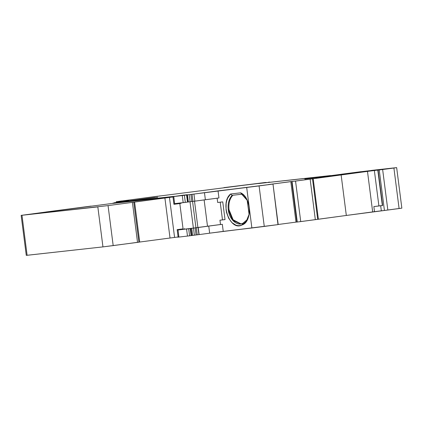 <?xml version="1.0" encoding="UTF-8"?>
<svg xmlns="http://www.w3.org/2000/svg" width="423" height="423" viewBox="0 0 423 423"><rect width="100%" height="100%" fill="white"/><g stroke="black" fill="none" stroke-linecap="round" stroke-linejoin="round"><path stroke-width="0.63" d="M382.693 169.306L335.439 175.598L353.057 172.975L353.094 173.271L353.295 172.938L353.094 173.271M172.51 196.801L112.888 203.405L172.51 196.801L112.888 203.405L154.913 197.636M260.965 183.275L330.559 175.64M229.002 209.618L229.007 209.644C228.388 203.5 229.673 198.704 232.867 195.252C229.673 198.704 228.388 203.5 229.007 209.644L228.256 209.75C227.653 203.611 228.938 198.815 232.116 195.352L230.556 194.014C219.479 202.977 230.186 231.693 242.083 224.946L246.567 221.118L249.099 214.472L247.148 200.105L240.639 192.825L247.296 200.423L241.734 194.215L232.116 195.352L230.556 194.014L240.639 192.825L241.734 194.215L232.116 195.352L230.556 194.014L240.639 192.825L243.997 195.4L245.456 197.192L247.793 201.607L249.147 206.731L249.39 212.045L249.078 214.604L247.635 219.22L245.229 222.784L242.083 224.946L240.079 225.581L237.99 225.655L235.897 225.173L231.92 222.614L228.674 218.236L226.58 212.61L226.056 209.559L226.141 203.468L226.749 200.624L227.701 198.054L230.556 194.014C219.479 202.977 230.186 231.693 242.083 224.946C252.425 221.774 251.325 197.335 240.639 192.825L247.296 200.423M190.006 201.766L193.38 228.076L195.939 227.733L193.38 228.076L190.006 201.766L193.38 228.076L195.939 227.733L192.571 201.448L195.939 227.733L197.89 227.516L194.522 201.211M194.379 235.183L199.127 234.591L198.218 227.5L198.937 234.617L198.218 227.5L191.73 228.32L192.639 235.41L194.379 235.183L193.47 228.092L191.73 228.32L192.639 235.41L191.772 235.526L190.863 228.436L190.197 228.526L191.106 235.616L191.772 235.526L190.863 228.436L191.73 228.32L192.639 235.41L194.379 235.183L193.47 228.092L188.679 228.721L189.589 235.812L191.106 235.616L196.076 234.955L195.172 227.87L193.47 228.092L194.379 235.183L196.076 234.955L195.172 227.87L193.47 228.092M172.901 196.869L171.912 197.039L173.816 196.822L171.976 197.044L173.816 196.822L172.991 196.938L173.932 204.283L174.757 204.166L173.927 204.261M188.05 202.025L187.489 202.099L186.585 195.008L187.14 194.934L188.05 202.025L187.489 202.099L186.585 195.008L184.396 195.294L185.306 202.384L187.489 202.099L188.05 202.025L187.14 194.934L187.452 194.892L188.357 201.983L190.096 201.755L189.187 194.665L187.452 194.892L188.357 201.983L188.05 202.025L190.096 201.755L189.187 194.665L187.452 194.892L188.357 201.983L191.793 201.533L190.889 194.443L187.14 194.934L188.05 202.025L188.357 201.983M172.991 196.938L172.616 196.991L172.991 196.938L173.932 204.283L172.991 196.938L169.454 197.414L174.577 237.425L178.109 236.97L177.168 229.626L178.109 236.97L177.174 229.626L178.115 236.949L178.94 236.832L178.109 236.928M196.076 234.955L197.234 234.828L196.325 227.738L195.172 227.87L196.076 234.955L197.234 234.828L196.325 227.738L198.033 227.526L198.937 234.617L209.655 233.173L208.745 226.083L222.324 224.296L195.939 227.733L192.571 201.448M174.577 237.425L170.025 238.017L178.109 236.97L177.168 229.626L183.059 228.869L177.168 229.626L183.059 228.869L179.817 203.548L173.927 204.304L172.986 196.959L172.531 197.002L172.986 196.959L173.927 204.304L179.817 203.548L173.927 204.304L172.986 196.959L169.454 197.414L174.577 237.425L170.025 238.017L164.901 198.006L169.454 197.414L174.577 237.425L178.109 236.97L177.174 229.626M260.954 183.17L266.765 182.636M190.863 228.436L188.679 228.721L190.197 228.526L191.106 235.616L191.772 235.526L190.863 228.436L191.73 228.32M240.703 223.91L232.983 219.653L229.012 209.708M382.334 205.509L378.897 205.927L382.334 205.509L378.897 205.927L374.355 170.474L378.395 170.009M382.339 205.552L382.619 205.525L378.077 170.072L379.172 169.903L367.476 171.389L372.668 211.902L374.508 211.659L373.858 206.593L382.619 205.525L382.35 205.552L377.797 170.099M304.846 179.072L361.068 171.669L341.504 174.213L396.658 167.63L393.908 168.026L399.095 208.539L401.85 208.148L396.658 167.63M172.986 196.959L134.593 202.025L139.717 242.035L170.025 238.017L164.901 198.006L134.593 202.025L139.717 242.035L170.025 238.017L164.901 198.006L132.399 202.368L133.774 202.173L132.399 202.368L137.528 242.379L102.953 246.889L27.114 255.291L21.985 215.281L21.15 215.36L112.883 203.363M138.892 242.178L137.528 242.379L138.903 242.183L133.774 202.173M134.593 202.025L139.717 242.035L113.184 245.604L108.055 205.599L21.985 215.281L45.985 212.023M174.435 196.409L187.289 194.68L172.515 196.69L182.287 195.553L183.196 202.643L185.306 202.384L184.396 195.294L186.585 195.008L173.652 196.563L173.689 196.832L172.499 196.695L184.111 195.109M177.094 203.326L177.158 203.833L179.817 203.548L183.059 228.869L179.817 203.548L177.205 203.817M177.147 203.754L174.747 204.087M173.975 204.256L174.398 204.203M174.667 204.172L173.816 196.822M178.85 236.838L177.998 229.488M21.15 215.36L26.274 255.365L102.953 246.889L97.829 206.879L102.953 246.889L113.184 245.604L108.055 205.599L132.399 202.368L137.528 242.379L102.953 246.889L26.326 255.355M177.935 229.985L186.569 228.98L187.479 236.071L189.589 235.812L188.679 228.721L186.569 228.98L187.479 236.071L191.106 235.616L190.197 228.526M180.404 229.155L180.468 229.663L193.38 228.076L180.478 229.657M180.711 229.615L184.502 229.081L184.433 228.573L184.502 229.081L181.663 229.546L193.38 228.076M180.462 229.594L177.639 229.99M189.589 235.812L188.679 228.721L186.569 228.98L187.479 236.071L191.106 235.616M199.127 234.591L209.655 233.173L199.127 234.591L198.218 227.5L222.324 224.296L195.939 227.733M177.702 237.208L187.479 236.071M190.096 201.755L192.951 201.406L192.042 194.316L190.889 194.443L189.187 194.665L190.096 201.755L191.793 201.533L190.889 194.443L189.187 194.665M198.033 227.526L196.325 227.738L197.234 234.828L198.937 234.617L198.033 227.526L208.745 226.083L209.655 233.173L223.233 231.386L222.324 224.296L220.505 224.513L219.949 220.203L225.025 219.606L222.757 201.882L217.681 202.48L222.757 201.882L225.025 219.606L222.757 201.882L217.681 202.48L217.131 198.197M220.505 224.513L219.949 220.203L225.025 219.606L219.949 220.203L220.505 224.513L207.497 226.22L204.129 199.915L207.497 226.22L197.89 227.516M219.949 220.203L222.477 219.875L219.949 220.203L222.477 219.875L220.209 202.183L222.477 219.875L225.02 219.574L222.477 219.875L220.209 202.183M249.163 214.091L246.836 219.949L242.818 223.323L246.836 219.949L249.163 214.091L246.836 219.949L242.818 223.323L240.713 223.941L232.74 220.362L228.256 209.75C227.653 203.611 228.938 198.815 232.116 195.352C228.938 198.815 227.653 203.611 228.256 209.75L229.007 209.644L228.256 209.75C229.277 219.31 236.917 226.432 242.818 223.323L242.083 224.946L242.818 223.323C236.917 226.432 229.277 219.31 228.256 209.75M278.186 224.55L272.994 184.037L278.186 224.55L272.994 184.037L278.186 224.55L272.994 184.037L277.98 224.613L264.275 226.432L259.082 185.914L190.889 194.443L191.793 201.533L192.951 201.406L194.844 201.163L193.935 194.078L192.042 194.316L193.935 194.078L194.844 201.163L218.95 197.959L218.041 190.868L193.935 194.078L194.844 201.163L205.372 199.746L204.462 192.655L193.935 194.078M297.036 222.038L292.071 181.504L291.706 181.546L293.123 181.351L268.277 184.592L272.994 184.037L271.577 184.206L272.994 184.037L277.98 224.613L264.275 226.432L259.082 185.914L272.787 184.095L204.462 192.655L205.372 199.746L218.95 197.959L218.041 190.868L218.95 197.959L205.372 199.746L204.462 192.655M378.897 205.927L374.355 170.474L378.897 205.927L373.858 206.593L380.679 205.742L381.329 210.807L374.508 211.659L373.858 206.593L382.619 205.525L378.077 170.072L379.235 169.946L378.077 170.072L382.614 205.504M382.619 205.525L380.679 205.742L381.329 210.807L384.422 210.464L379.235 169.946L382.641 169.517L378.077 170.072M267.981 182.498L269.779 182.302M159.392 196.055L138.786 198.757M27.104 255.233L21.985 215.281L21.176 215.36L91.135 206.086L45.98 211.992M348.949 173.414L383.212 169.226L340.954 174.911L353.057 172.975L347.251 173.626L353.295 172.938L348.933 173.277L315.992 177.787M186.569 228.98L188.679 228.721M191.793 201.533L192.951 201.406L192.042 194.316L190.889 194.443M174.562 203.648L187.489 202.099L186.585 195.008L187.452 194.892M192.042 194.316L192.951 201.406L205.372 199.746M290.807 181.604L268.277 184.592L290.807 181.604L295.994 222.123L278.175 224.486L295.994 222.123L290.807 181.604L293.123 181.351L291.706 181.541L296.893 222.059L300.732 221.594L295.545 181.081L290.807 181.604L295.994 222.123L296.888 222.022M297.258 222.006L292.071 181.504L291.706 181.541M297.258 222.022L300.732 221.594L295.545 181.081L292.071 181.504L297.258 222.022L318.382 219.251L313.189 178.733L310.138 179.141L315.331 219.659L318.382 219.251L313.189 178.733L341.134 174.937L346.321 215.455L387.833 210.035L382.641 169.517L393.908 168.026L399.095 208.539L401.834 208.148M380.679 205.742L381.329 210.807L384.422 210.464L379.235 169.946L384.422 210.464L401.654 208.158M266.744 182.482L223.92 187.627L265.718 182.445L158.001 196.24M116.642 202.395L116.552 201.713L121.739 200.946L116.563 201.665L116.272 201.734L116.642 202.395L116.552 201.713L116.235 201.734L138.781 198.736M128.666 200.676L116.552 201.713L128.777 200.655L114.12 202.987M116.151 202.723L125.213 201.544M102.953 246.889L97.829 206.879L21.985 215.281L27.114 255.291M97.829 206.879L21.985 215.281M137.528 242.379L132.399 202.368L108.055 205.599L113.184 245.604M198.218 227.5L208.745 226.083L209.655 233.173L277.98 224.613M292.071 181.504L310.138 179.141L295.545 181.081L300.732 221.594L374.508 211.659L373.858 206.593M185.306 202.384L184.396 195.294L182.287 195.553L183.196 202.643L187.489 202.099M183.196 202.643L174.688 203.648L183.196 202.643L182.287 195.553L172.515 196.69L184.1 195.035M209.655 233.173L223.233 231.386L222.324 224.296L208.745 226.083M222.324 224.296L223.233 231.386L251.881 227.997L246.688 187.479L272.787 184.095M223.233 231.386L264.275 226.432L259.082 185.914M264.275 226.432L251.881 227.997L246.688 187.479L218.041 190.868M318.382 219.251L346.321 215.455L318.382 219.251L313.189 178.733L310.138 179.141L315.331 219.659L310.138 179.141L341.134 174.937L346.321 215.455L372.668 211.902L367.476 171.389L372.668 211.902M313.189 178.733L367.476 171.389L341.134 174.937L346.321 215.455M384.422 210.464L399.095 208.539L393.908 168.026L396.642 167.63L371.447 170.416L396.102 167.682L379.235 169.946M382.641 169.517L387.833 210.035L382.641 169.517L393.908 168.026M315.976 177.681L361.459 171.664L366.937 171.014L366.984 171.4M330.284 175.577L258.538 183.545L330.284 175.577M157.991 196.172L137.866 198.858L160.396 195.918M114.088 202.77L154.897 197.515M139.934 199.582L157.673 197.277L139.934 199.582M132.722 200.544L137.993 199.857L132.722 200.544M270.598 184.338L268.277 184.592L270.598 184.338M374.355 170.474L378.389 169.988M343.91 174.07L347.251 173.626L343.91 174.07M335.439 175.598L382.688 169.269L348.933 173.277M186.585 195.008L187.14 194.934M192.639 235.41L191.772 235.526M196.325 227.738L195.172 227.87M229.007 209.644L233.136 219.844L241.041 223.894M242.902 194.353L242.485 194.115M164.901 198.006L169.454 197.414M179.817 203.548L181.192 203.252M197.234 234.828L198.937 234.617M170.025 238.017L139.717 242.035M204.129 199.915L207.497 226.22M222.477 219.875L225.02 219.574M241.734 194.215L232.116 195.352M267.96 182.329L269.752 182.091M159.381 196.002L160.391 195.87M132.399 202.368L108.055 205.599M381.329 210.807L374.508 211.659M184.396 195.294L182.287 195.553M192.951 201.406L194.844 201.163M242.818 223.323L242.083 224.946M230.556 194.014L240.639 192.825M278.175 224.486L295.994 222.123M300.732 221.594L315.331 219.659M387.833 210.035L399.095 208.539M251.881 227.997L246.688 187.479M295.545 181.081L310.138 179.141M341.134 174.937L367.476 171.389M304.835 178.987L330.553 175.577M116.552 201.713L128.661 200.661M116.124 202.527L125.192 201.38M112.856 203.151L174.424 196.33M382.688 169.269L366.937 171.014M335.434 175.566L353.057 172.975M172.531 196.975L172.499 196.695M353.295 172.938L353.337 173.24M116.235 201.734L116.325 202.437M312.423 178.194L317.615 218.707"/></g></svg>
